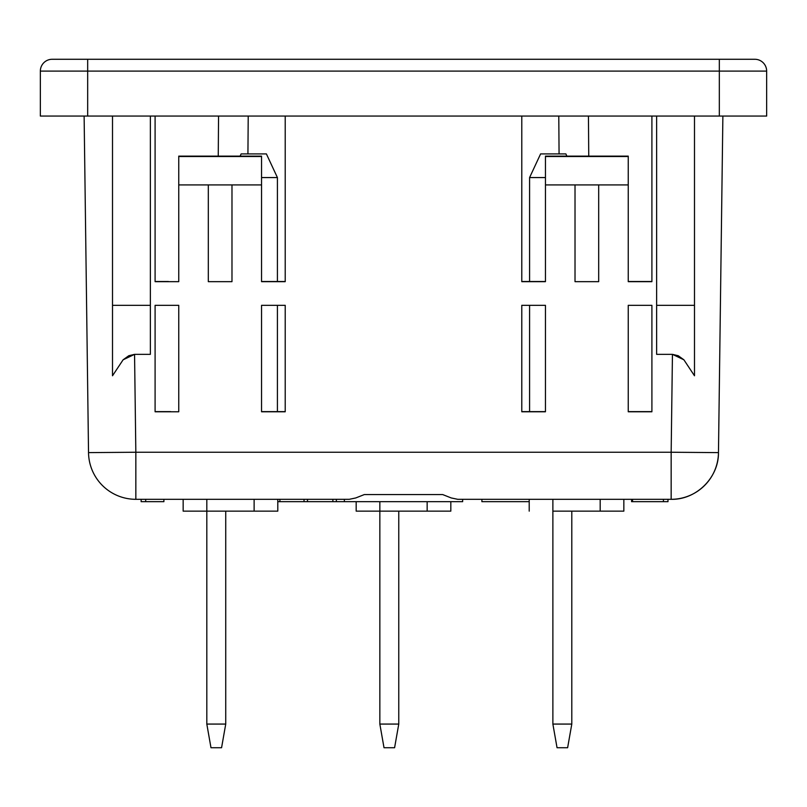 <?xml version="1.0" encoding="UTF-8"?>
<svg xmlns="http://www.w3.org/2000/svg" width="807" height="807" viewBox="0 0 807 807"><rect width="100%" height="100%" fill="white"/><g stroke="black" fill="none" stroke-linecap="round" stroke-linejoin="round"><path stroke-width="1.21" d="M208.317 184.914L231.982 184.914L208.317 184.914L208.317 281.663L231.982 281.663L208.317 281.663L208.317 184.914M231.982 281.663L231.982 184.914L231.982 281.663M575.018 184.914L598.683 184.914L575.018 184.914L575.018 281.663L598.683 281.663L575.018 281.663L575.018 184.914M598.683 281.663L598.683 184.914L598.683 281.663M206.814 511.144L206.814 724.071L206.814 499.311L206.814 511.144L183.159 511.144L254.124 511.144L206.814 511.144M225.738 724.071L225.738 511.144L225.738 724.071L206.814 724.071L210.98 747.726L221.572 747.726L210.98 747.726L206.814 724.071L225.738 724.071L221.572 747.726L225.738 724.071M552.876 511.144L552.876 724.071L552.876 499.311L552.876 511.144L600.186 511.144L552.876 511.144M571.8 724.071L571.8 511.144L571.8 724.071L552.876 724.071L557.042 747.726L567.624 747.726L557.042 747.726L552.876 724.071L571.8 724.071L567.624 747.726L571.8 724.071M379.845 511.144L379.845 724.071L379.845 501.682L379.845 511.144L356.18 511.144L427.155 511.144L379.845 511.144M398.769 724.071L398.769 511.144L398.769 724.071L379.845 724.071L384.011 747.726L394.593 747.726L384.011 747.726L379.845 724.071L398.769 724.071L394.593 747.726L398.769 724.071M344.357 499.311L344.357 501.682L462.643 501.682L462.643 499.311L462.643 501.682L344.357 501.682L344.357 499.311M355.746 497.959L349.29 499.311L135.838 499.311L349.29 499.311L355.746 497.959L364.29 494.58L355.746 497.959M442.71 494.58L364.29 494.58L442.71 494.58L451.204 497.939L442.71 494.58M457.71 499.311L451.204 497.939L457.71 499.311L671.162 499.311L462.643 499.311M277.79 501.682L279.908 501.682L279.908 499.311L279.908 501.682L304.027 501.682L304.027 499.311L304.027 501.682L277.79 501.682M481.9 499.311L481.9 501.682L529.21 501.682L481.9 501.682L481.9 499.311M40.35 116.057L766.65 116.057L766.65 71.107L719.33 71.107L719.33 116.057L87.67 116.057L87.67 71.107L719.33 71.107L719.33 116.057L766.65 116.057L766.65 71.107A11.833 11.833 0 0 0 754.817 59.274L719.33 59.274L754.817 59.274A11.833 11.833 0 0 1 766.65 71.107L719.33 71.107L719.33 59.274L87.67 59.274L719.33 59.274L719.33 71.107L40.35 71.107L40.35 116.057L87.67 116.057L87.67 59.274L52.183 59.274L87.67 59.274L87.67 71.107L40.35 71.107L40.35 116.057M150.364 354.354L134.557 354.354L135.838 452.243L671.162 452.243L672.443 354.354L656.636 354.354L656.636 116.057L656.636 354.354L672.443 354.354L671.162 452.243L135.838 452.243L134.557 354.354L123.118 359.791L112.506 375.769L112.506 305.318L150.364 305.318L150.364 354.354L134.557 354.354L128.777 355.726L123.118 359.791L112.506 375.769L112.506 116.057L112.506 305.318L150.364 305.318L150.364 354.354M651.905 116.057L651.905 281.663L628.25 281.663L628.25 184.914L628.25 281.663L651.905 281.663L651.905 116.057M545.451 184.914L545.451 281.663L521.786 281.663L521.786 116.057L521.786 281.663L545.451 281.663L545.451 156.518L628.25 156.518L628.25 184.914L545.451 184.914L545.451 156.124L628.25 156.124L545.451 156.124L628.25 156.518L628.25 184.914L545.451 184.914M285.214 116.057L285.214 281.663L261.549 281.663L261.549 156.124L178.75 156.124L261.549 156.124L178.75 156.124L178.75 281.663L155.095 281.663L155.095 116.057L155.095 281.663L178.75 281.663L178.75 184.914L261.549 184.914L178.75 184.914L178.75 156.518L261.549 156.518L261.549 281.663L285.214 281.663L285.214 116.057M651.905 411.772L628.25 411.772L628.25 305.318L651.905 305.318L651.905 411.772L651.905 305.318L628.25 305.318L628.25 411.772L651.905 411.772M178.75 305.318L178.75 411.772L155.095 411.772L155.095 305.318L178.75 305.318L178.75 411.772L155.095 411.772L155.095 305.318L178.75 305.318M261.549 305.318L285.214 305.318L285.214 411.772L261.549 411.772L261.549 305.318L285.214 305.318L285.214 411.772L261.549 411.772L261.549 305.318M521.786 411.772L521.786 305.318L545.451 305.318L545.451 411.772L521.786 411.772L545.451 411.772L545.451 305.318L521.786 305.318L521.786 411.772M88.528 452.616L135.838 452.243L135.838 499.311L135.838 452.243L88.528 452.616L84.12 116.057L88.528 452.616A47.32 47.32 0 0 0 135.838 499.311A47.32 47.32 0 0 1 88.528 452.616M356.18 501.682L356.18 511.144L356.18 501.682M671.162 499.311L671.162 452.243L718.472 452.616L722.88 116.057L718.472 452.616A47.32 47.32 0 0 1 671.162 499.311L671.162 499.311C696.219 499.947 718.785 477.683 718.472 452.616L671.162 452.243L671.162 499.311M521.786 281.512L545.451 281.512L521.786 281.512M628.25 281.512L638.569 281.512L628.25 281.512M628.25 411.62L636.289 411.62L628.25 411.62M170.711 411.62L155.095 411.61L170.711 411.62M168.431 281.512L155.095 281.502L168.431 281.512M261.549 281.512L285.214 281.512L261.549 281.512M521.786 411.62L545.451 411.62L521.786 411.62M261.549 411.62L285.214 411.62L261.549 411.62M218.556 116.057L218.253 156.124L218.556 116.057M248.213 116.057L247.931 153.905L248.213 116.057M559.069 153.905L558.787 116.057L559.069 153.905M588.747 156.124L588.444 116.057L588.747 156.124M651.905 411.61L636.289 411.62L651.905 411.61M651.905 281.502L638.569 281.512L651.905 281.502M683.882 359.791L672.443 354.354L678.223 355.726L683.882 359.791L694.494 375.769L683.882 359.791M52.183 59.274A11.833 11.833 0 0 0 40.35 71.107A11.833 11.833 0 0 1 52.183 59.274M183.159 499.311L183.159 511.144L183.159 499.311M277.79 511.144L277.79 499.311L277.79 511.144L254.124 511.144L277.79 511.144M254.124 499.311L254.124 511.144L254.124 499.311M623.841 511.144L623.841 499.311L623.841 511.144L600.186 511.144L623.841 511.144M600.186 499.311L600.186 511.144L600.186 499.311M529.21 499.311L529.21 511.144L529.21 499.311M450.82 511.144L450.82 501.682L450.82 511.144L427.155 511.144L450.82 511.144M427.155 501.682L427.155 511.144L427.155 501.682M141.144 501.682L141.144 499.311L141.144 501.682L163.892 501.682L163.892 499.311L163.892 501.682L145.694 501.682L145.694 499.311L145.694 501.682L141.144 501.682M667.984 499.311L667.984 501.682L667.984 499.311M663.435 499.311L663.435 501.682L667.984 501.682L663.435 501.682L663.435 499.311M632.547 499.311L632.547 501.682L663.435 501.682L632.547 501.682L632.547 499.311M631.588 499.311L631.588 501.682L632.547 501.682L631.588 501.682L631.588 499.311M344.357 501.682L336.358 501.682L344.357 501.682M336.358 499.311L336.358 501.682L332.887 501.682L332.887 499.311L332.887 501.682L307.497 501.682L336.358 501.682L336.358 499.311M307.497 499.311L307.497 501.682L304.027 501.682L307.497 501.682L307.497 499.311M529.584 177.57L529.584 281.512L529.584 177.57L545.451 177.57L529.584 177.57L540.609 153.905L565.868 153.905L566.897 156.124L565.868 153.905L540.609 153.905L529.584 177.57M529.584 305.318L529.584 411.62L529.584 305.318M277.416 411.62L277.416 305.318L277.416 411.62M277.416 281.512L277.416 177.57L261.549 177.57L277.416 177.57L277.416 281.512M241.132 153.905L266.391 153.905L277.416 177.57L266.391 153.905L241.132 153.905L240.103 156.124L241.132 153.905M694.494 375.769L694.494 305.318L656.636 305.318L694.494 305.318L694.494 116.057L694.494 375.769M150.364 116.057L150.364 305.318L150.364 116.057"/></g></svg>
